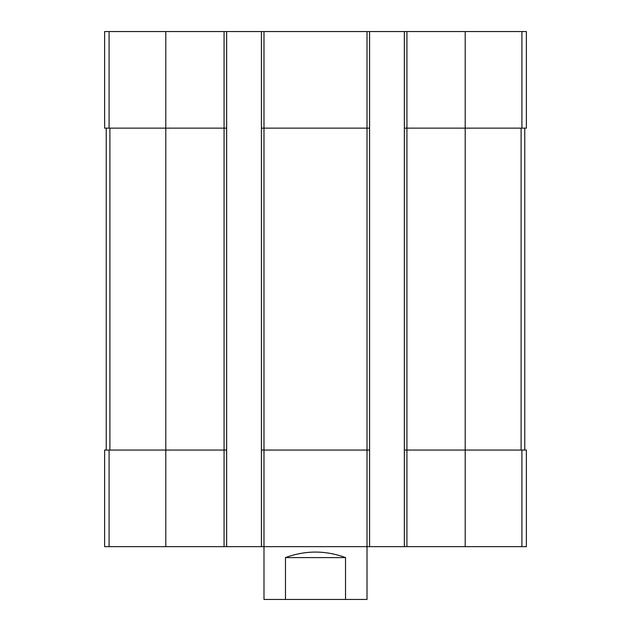<?xml version="1.0" encoding="UTF-8"?>
<svg xmlns="http://www.w3.org/2000/svg" width="631" height="631" viewBox="0 0 631 631"><rect width="100%" height="100%" fill="white"/><g stroke="black" fill="none" stroke-linecap="round" stroke-linejoin="round"><path stroke-width="0.95" d="M406.932 31.55L406.932 128.132L404.353 128.132L404.353 31.55L526.372 31.55L526.372 128.132L465.205 128.132L465.205 546.651L104.628 546.651L104.628 450.069L109.092 450.069L109.092 546.651M521.908 450.069L521.908 546.651L526.372 546.651L526.372 450.069L406.932 450.069L406.932 128.132L465.205 128.132L465.205 31.55M404.353 31.55L369.585 31.55L369.585 128.132L367.013 128.132L367.013 599.45L345.528 599.45L345.528 557.599C325.509 550.232 305.491 550.232 285.472 557.599L345.528 557.599M369.585 31.55L261.415 31.55L261.415 546.651M263.987 31.55L263.987 128.132L367.013 128.132L367.013 31.55M369.585 128.132L369.585 450.069L263.987 450.069L263.987 128.132L261.415 128.132M261.415 31.55L226.647 31.55L226.647 128.132L224.068 128.132L224.068 546.651M226.647 31.55L104.628 31.55L104.628 128.132L224.068 128.132L224.068 31.55M521.908 546.651L465.205 546.651M406.932 546.651L406.932 450.069L404.353 450.069L404.353 546.651M404.353 128.132L404.353 450.069M369.585 450.069L369.585 546.651M285.472 557.599L285.472 599.45L263.987 599.45L263.987 450.069L261.415 450.069M226.647 128.132L226.647 546.651M226.647 450.069L109.092 450.069M106.237 128.132L106.237 450.069M524.763 128.132L524.763 450.069M285.472 599.45L345.528 599.45M521.908 31.55L521.908 128.132M165.795 31.55L165.795 546.651M109.092 31.55L109.092 128.132M109.889 128.132L109.889 450.069M521.111 128.132L521.111 450.069"/></g></svg>
